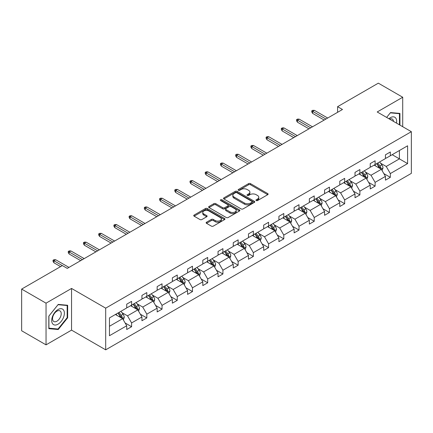 <?xml version="1.0" encoding="UTF-8"?>
<svg xmlns="http://www.w3.org/2000/svg" width="433" height="433" viewBox="0 0 433 433"><rect width="100%" height="100%" fill="white"/><g stroke="black" fill="none" stroke-linecap="round" stroke-linejoin="round"><path stroke-width="0.65" d="M256.212 200.56A0.947 0.547 0 0 0 257.548 200.56L267.724 194.688A1.353 0.779 0 0 0 268.119 194.136A1.353 0.779 0 0 0 267.724 193.583L250.49 183.63A1.353 0.779 0 0 0 248.574 183.63L238.399 189.502A0.947 0.547 0 0 0 238.123 189.892A0.947 0.547 0 0 0 238.399 190.276A0.947 0.547 0 0 0 239.741 190.276L241.057 189.519A4.335 2.501 0 0 1 247.183 189.519L248.623 190.347A4.335 2.501 0 0 1 249.89 192.117A4.335 2.501 0 0 1 248.623 193.887L247.303 194.644A0.947 0.547 0 0 0 247.026 195.034A0.947 0.547 0 0 0 247.303 195.418A0.947 0.547 0 0 0 248.645 195.418L249.96 194.661A4.335 2.501 0 0 1 256.092 194.661L257.527 195.489A4.335 2.501 0 0 1 258.793 197.259A4.335 2.501 0 0 1 257.527 199.028L256.212 199.786A0.947 0.547 0 0 0 255.93 200.176A0.947 0.547 0 0 0 256.212 200.56L256.212 199.786M206.536 222.221A1.353 0.779 0 0 0 206.135 222.773A1.353 0.779 0 0 0 206.536 223.325L211.369 226.118A1.353 0.779 0 0 0 213.285 226.118L224.586 219.596A1.353 0.779 0 0 0 224.981 219.044A1.353 0.779 0 0 0 224.586 218.486L207.347 208.538A1.353 0.779 0 0 0 205.431 208.538L194.13 215.06A1.353 0.779 0 0 0 193.735 215.612A1.353 0.779 0 0 0 194.13 216.164L199.976 219.542A1.353 0.779 0 0 0 201.892 219.542L206.725 216.749A1.353 0.779 0 0 0 207.12 216.197A1.353 0.779 0 0 0 206.725 215.639L203.829 213.967A3.621 2.089 0 0 1 202.768 212.489A3.621 2.089 0 0 1 205.004 210.557A3.621 2.089 0 0 1 208.95 211.012L220.3 217.561A3.621 2.089 0 0 1 221.36 219.044A3.621 2.089 0 0 1 219.125 220.976A3.621 2.089 0 0 1 215.174 220.521L213.285 219.428A1.353 0.779 0 0 0 211.369 219.428L206.536 222.221L206.536 223.325M71.553 288.443L46.039 303.17L21.65 289.087L21.65 330.769L46.039 344.852L71.553 330.125L105.695 349.837L105.695 308.155L71.553 288.443L71.553 330.125M402.717 126.701L402.717 97.246L377.203 111.974L411.35 131.686L105.695 308.155M402.717 97.246L378.328 83.163L337.594 106.68L337.594 112.309M21.65 289.087L62.379 265.575L67.261 268.39L342.476 109.495L337.594 106.68M241.149 208.923A1.353 0.779 0 0 0 243.065 208.923L254.366 202.4A1.353 0.779 0 0 0 254.761 201.848A1.353 0.779 0 0 0 254.366 201.296L237.127 191.343A1.353 0.779 0 0 0 235.216 191.343L223.915 197.865A1.353 0.779 0 0 0 223.52 198.422A1.353 0.779 0 0 0 223.915 198.974L241.149 208.923M220.987 200.766A0.947 0.547 0 0 1 221.95 200.901L221.95 199.775L239.476 209.891A1.353 0.779 0 0 1 239.871 210.443A1.353 0.779 0 0 1 239.476 210.995L228.175 217.523A1.353 0.779 0 0 1 226.259 217.523L209.025 207.569L213.859 204.798L213.859 203.672L209.025 206.465A1.353 0.779 0 0 0 208.625 207.017A1.353 0.779 0 0 0 209.025 207.569L209.025 206.465M213.859 204.798A1.353 0.779 0 0 1 215.775 204.798L215.775 203.672A1.353 0.779 0 0 0 213.859 203.672M215.775 203.672L222.768 207.71A1.353 0.779 0 0 0 224.678 207.71L227.888 205.854A1.353 0.779 0 0 0 228.283 205.302A1.353 0.779 0 0 0 227.888 204.749L220.608 200.549A0.947 0.547 0 0 1 220.332 200.16A0.947 0.547 0 0 1 220.917 199.656A0.947 0.547 0 0 1 221.95 199.775M46.039 303.17L46.039 344.852M109.452 317.93L126.723 307.96L126.723 304.183L131.6 301.368L131.6 305.141L141.943 299.171L141.943 295.398L146.819 292.584L146.819 296.356L157.157 290.386L157.157 286.608L162.039 283.794L162.039 287.566L172.377 281.596L172.377 277.824L177.259 275.009L177.259 278.782L187.597 272.812L187.597 269.039L192.474 266.219L192.474 269.997L202.817 264.022L202.817 260.249L207.694 257.435L207.694 261.207L218.037 255.237L218.037 251.465L222.914 248.645L222.914 252.423L233.257 246.453L233.257 242.675L238.134 239.86L238.134 243.633L248.477 237.663L248.477 233.89L253.354 231.076L253.354 234.848L263.692 228.878L263.692 225.106L268.574 222.286L268.574 226.058L278.912 220.088L278.912 216.316L283.794 213.501L283.794 217.274L294.131 211.304L294.131 207.531L299.008 204.712L299.008 208.489L309.351 202.52L309.351 198.742L314.228 195.927L314.228 199.7L324.571 193.73L324.571 189.957L329.448 187.143L329.448 190.915L339.791 184.945L339.791 181.167L344.668 178.353L344.668 182.125L355.011 176.155L355.011 172.383L359.888 169.568L359.888 173.341L370.231 167.371L370.231 163.598L375.108 160.778L375.108 164.556L385.446 158.581L385.446 154.808L390.328 151.994L390.328 155.766L407.594 145.797L407.594 163.598L390.328 173.568L390.328 177.341L385.446 180.155L385.446 176.383L375.108 182.353L375.108 186.125L370.231 188.945L370.231 185.167L359.888 191.137L359.888 194.915L355.011 197.729L355.011 193.957L344.668 199.927L344.668 203.699L339.791 206.514L339.791 202.741L329.448 208.711L329.448 212.489L324.571 215.304L324.571 211.531L314.228 217.501L314.228 221.274L309.351 224.088L309.351 220.316L299.008 226.286L299.008 230.058L294.131 232.878L294.131 229.1L283.794 235.076L283.794 238.848L278.912 241.663L278.912 237.89L268.574 243.86L268.574 247.633L263.692 250.453L263.692 246.675L253.354 252.645L253.354 256.423L248.477 259.237L248.477 255.465L238.134 261.435L238.134 265.207L233.257 268.022L233.257 264.249L222.914 270.219L222.914 273.992L218.037 276.811L218.037 273.039L207.694 279.009L207.694 282.781L202.817 285.596L202.817 281.823L192.474 287.793L192.474 291.566L187.597 294.386L187.597 290.608L177.259 296.578L177.259 300.356L172.377 303.17L172.377 299.398L162.039 305.368L162.039 309.14L157.157 311.955L157.157 308.182L146.819 314.152L146.819 317.93L141.943 320.745L141.943 316.972L131.6 322.942L131.6 326.715L126.723 329.529L126.723 325.757L109.452 335.727L109.452 317.93M105.695 349.837L411.35 173.368L411.35 131.686M130.625 305.703L137.846 309.871L127.502 315.841L121.857 312.583M127.502 315.841L131.6 322.942M137.846 309.871L141.943 316.972M126.723 307.057L127.502 307.506L131.6 305.141M145.845 296.919L153.06 301.087L142.722 307.057L137.072 303.798M142.722 307.057L146.819 314.152M153.06 301.087L157.157 308.182M141.943 298.272L142.722 298.721L146.819 296.356M161.06 288.129L168.28 292.302L157.942 298.272L152.292 295.008M157.942 298.272L162.039 305.368M168.28 292.302L172.377 299.398M157.157 289.482L157.942 289.931L162.039 287.566M176.28 279.345L183.5 283.512L173.157 289.482L167.511 286.224M173.157 289.482L177.259 296.578M183.5 283.512L187.597 290.608M172.377 280.698L173.157 281.147L177.259 278.782M191.5 270.56L198.72 274.728L188.377 280.698L182.731 277.439M188.377 280.698L192.474 287.793M198.72 274.728L202.817 281.823M187.597 271.908L188.377 272.362L192.474 269.997M206.72 261.77L213.94 265.938L203.597 271.908L197.951 268.649M203.597 271.908L207.694 279.009M213.94 265.938L218.037 273.039M202.817 263.123L203.597 263.573L207.694 261.207M221.94 252.986L229.16 257.153L218.817 263.123L213.171 259.865M218.817 263.123L222.914 270.219M229.16 257.153L233.257 264.249M218.037 254.339L218.817 254.788L222.914 252.423M237.16 244.196L244.38 248.363L234.036 254.339L228.391 251.075M234.036 254.339L238.134 261.435M244.38 248.363L248.477 255.465M233.257 245.549L234.036 245.998L238.134 243.633M252.379 235.411L259.594 239.579L249.256 245.549L243.611 242.291M249.256 245.549L253.354 252.645M259.594 239.579L263.692 246.675M248.477 236.764L249.256 237.214L253.354 234.848M267.594 226.627L274.814 230.794L264.476 236.764L258.826 233.501M264.476 236.764L268.574 243.86M274.814 230.794L278.912 237.89M263.692 227.975L264.476 228.429L268.574 226.058M282.814 217.837L290.034 222.005L279.696 227.975L274.046 224.716M279.696 227.975L283.794 235.076M290.034 222.005L294.131 229.1M278.912 219.19L279.696 219.639L283.794 217.274M298.034 209.052L305.254 213.22L294.911 219.19L289.266 215.932M294.911 219.19L299.008 226.286M305.254 213.22L309.351 220.316M294.131 210.4L294.911 210.855L299.008 208.489M313.254 200.263L320.474 204.43L310.131 210.406L304.486 207.142M310.131 210.406L314.228 217.501M320.474 204.43L324.571 211.531M309.351 201.616L310.131 202.065L314.228 199.7M328.474 191.478L335.694 195.646L325.351 201.616L319.706 198.357M325.351 201.616L329.448 208.711M335.694 195.646L339.791 202.741M324.571 192.831L325.351 193.28L329.448 190.915M343.694 182.688L350.914 186.861L340.571 192.831L334.925 189.567M340.571 192.831L344.668 199.927M350.914 186.861L355.011 193.957M339.791 184.041L340.571 184.49L344.668 182.125M358.914 173.904L366.134 178.071L355.791 184.041L350.145 180.783M355.791 184.041L359.888 191.137M366.134 178.071L370.231 185.167M355.011 175.257L355.791 175.706L359.888 173.341M374.134 165.119L381.349 169.287L371.011 175.257L365.36 171.998M371.011 175.257L375.108 182.353M381.349 169.287L385.446 176.383M370.231 166.467L371.011 166.921L375.108 164.556M392.179 154.695L399.399 158.868L386.231 166.467L380.58 163.209M386.231 166.467L390.328 173.568M407.594 163.598L399.399 158.868L399.399 150.527L407.594 145.797M385.446 157.682L386.231 158.132L390.328 155.766M109.452 326.265L122.626 318.661L115.405 314.493M122.626 318.661L126.723 325.757M383.838 173.595L390.328 177.341M368.618 182.38L375.108 186.125M353.398 191.169L359.888 194.915M338.178 199.954L344.668 203.699M322.964 208.744L329.448 212.489M307.744 217.528L314.228 221.274M292.524 226.313L299.008 230.058M277.304 235.103L283.794 238.848M262.084 243.887L268.574 247.633M246.864 252.677L253.354 256.423M231.644 261.462L238.134 265.207M216.424 270.246L222.914 273.992M201.21 279.036L207.694 282.781M185.99 287.821L192.474 291.566M170.77 296.61L177.259 300.356M155.55 305.395L162.039 309.14M140.33 314.185L146.819 317.93M125.11 322.969L131.6 326.715M399.935 125.099L399.935 113.414L390.523 112.575L386.631 117.413L390.328 112.851L399.448 113.668L399.448 124.818M67.651 317.811L67.651 305.26L58.233 304.415L48.821 316.128L48.821 328.679L58.233 329.524L67.651 317.811L67.164 317.53M256.59 200.696L257.527 200.154A4.335 2.501 0 0 0 258.793 198.384L258.793 197.259M249.89 192.117L249.89 193.242A4.335 2.501 0 0 1 248.623 195.012L247.681 195.554M267.708 194.698L250.49 184.756A1.353 0.779 0 0 0 248.574 184.756L238.778 190.412M254.366 201.296L254.366 202.4L237.127 192.469A1.353 0.779 0 0 0 235.216 192.469L223.931 198.985M251.974 202.233A0.947 0.547 0 0 0 252.25 201.848A0.947 0.547 0 0 0 251.974 201.459L236.84 192.723A0.947 0.547 0 0 0 235.503 192.723L234.112 193.529A4.335 2.501 0 0 0 232.846 195.294A4.335 2.501 0 0 0 234.112 197.064L244.456 203.034A4.335 2.501 0 0 0 250.583 203.034L251.974 202.233L251.974 203.358A0.947 0.547 0 0 0 252.25 202.974L252.25 201.848M232.846 195.294L232.846 196.425A4.335 2.501 0 0 0 234.112 198.19L234.112 197.064M251.974 203.358L250.583 204.165A4.335 2.501 0 0 1 244.456 204.165L234.112 198.19M215.775 204.798L222.768 208.836A1.353 0.779 0 0 0 224.678 208.836L227.888 206.985A1.353 0.779 0 0 0 228.283 206.427L228.283 205.302M221.95 200.901L239.46 211.006M230.02 211.894A3.621 2.089 0 0 0 233.966 212.349A3.621 2.089 0 0 0 236.201 210.416A3.621 2.089 0 0 0 235.141 208.939L231.146 206.628A1.353 0.779 0 0 0 229.23 206.628L226.021 208.484A1.353 0.779 0 0 0 225.625 209.036A1.353 0.779 0 0 0 226.021 209.588L230.02 211.894L230.02 213.02A3.621 2.089 0 0 0 233.966 213.474A3.621 2.089 0 0 0 236.201 211.542L236.201 210.416M225.625 209.036L225.625 210.162A1.353 0.779 0 0 0 226.021 210.714L226.021 209.588M230.02 213.02L226.021 210.714M221.36 219.044L221.36 220.17A3.621 2.089 0 0 1 219.125 222.102A3.621 2.089 0 0 1 215.174 221.647L213.285 220.554A1.353 0.779 0 0 0 211.369 220.554L206.552 223.336M202.768 212.489L202.768 213.615A3.621 2.089 0 0 0 203.829 215.098L203.829 213.967M206.709 216.76L203.829 215.098M224.565 219.607L207.347 209.664A1.353 0.779 0 0 0 205.431 209.664L194.152 216.175M57.243 328.95L58.233 329.524M382.09 170.57L382.989 167.977A3.659 2.111 -120 0 0 381.825 164.865L379.633 161.942M375.703 166.023L374.756 164.756M380.813 168.973L381.013 168.134A3.659 2.111 -120 0 0 379.968 165.936L377.776 163.014M376.862 163.539L379.276 166.759A1.862 1.077 60 0 1 379.611 167.322L381.013 168.134M376.607 163.685L378.799 166.613A3.659 2.111 60 0 1 379.709 168.34M325.935 119.043L312.648 111.373L312.648 113.397L311.771 111.99L311.771 110.864L312.648 111.373L314.407 110.355L327.694 118.03M312.648 113.397L324.182 120.055M311.771 110.864L312.745 110.301L314.407 110.355M366.875 179.354L367.769 176.767A3.659 2.111 -120 0 0 366.605 173.649L364.413 170.726M360.483 174.813L359.536 173.546M365.593 177.763L365.798 176.924A3.659 2.111 -120 0 0 364.748 174.721L362.562 171.798M361.642 172.329L364.056 175.544A1.862 1.077 60 0 1 364.391 176.112L365.798 176.924M361.387 172.475L363.579 175.397A3.659 2.111 60 0 1 364.489 177.124M351.656 188.144L352.549 185.551A3.659 2.111 -120 0 0 351.385 182.439L349.193 179.516M345.263 183.597L344.316 182.331M350.373 186.547L350.578 185.708A3.659 2.111 -120 0 0 349.528 183.511L347.342 180.583M346.422 181.113L348.836 184.334A1.862 1.077 60 0 1 349.171 184.896L350.578 185.708M346.167 181.259L348.359 184.187A3.659 2.111 60 0 1 349.269 185.909M310.715 127.832L297.428 120.157L297.428 122.187L296.551 120.78L296.551 119.649L297.428 120.157L299.187 119.145L312.474 126.815M297.428 122.187L308.962 128.845M296.551 119.649L297.525 119.086L299.187 119.145M295.501 136.617L282.213 128.947L282.213 130.972L281.331 129.564L281.331 128.439L282.213 128.947L283.967 127.93L297.255 135.605M282.213 130.972L293.742 137.629M281.331 128.439L282.311 127.876L283.967 127.93M396.504 123.113A8.969 5.18 120 0 0 388.883 118.718M393.494 121.381A6.138 3.545 120 0 0 392.238 119.032A6.138 3.545 120 0 0 389.581 119.118M398.842 113.316L399.448 113.668M63.532 317.346A8.969 5.18 120 0 0 61.21 308.686A8.969 5.18 120 0 0 52.55 316.366A8.969 5.18 120 0 0 54.867 325.031A8.969 5.18 120 0 0 63.532 317.346M60.647 316.528A6.138 3.545 120 0 0 59.954 310.872A6.138 3.545 120 0 0 53.124 315.857A6.138 3.545 120 0 0 53.816 321.508A6.138 3.545 120 0 0 60.647 316.528M48.918 328.203L48.918 316.041L58.038 304.697L67.164 305.509L67.164 317.67L58.038 329.02L48.821 328.149M66.558 305.162L67.164 305.509M336.436 196.928L337.334 194.341A3.659 2.111 -120 0 0 336.165 191.224L333.973 188.301M330.049 192.387L329.096 191.115M335.153 195.332L335.358 194.493A3.659 2.111 -120 0 0 334.308 192.295L332.122 189.373M331.207 189.903L333.616 193.118A1.862 1.077 60 0 1 333.951 193.686L335.358 194.493M330.953 190.049L333.139 192.972A3.659 2.111 60 0 1 334.054 194.698M280.281 145.401L266.993 137.732L266.993 139.762L266.116 138.349L266.116 137.223L266.993 137.732L268.747 136.72L282.035 144.389M266.993 139.762L278.522 146.419M266.116 137.223L267.091 136.66L268.747 136.72M321.216 205.718L322.114 203.126A3.659 2.111 -120 0 0 320.945 200.014L318.753 197.091M314.829 201.172L313.876 199.905M319.933 204.122L320.139 203.283A3.659 2.111 -120 0 0 319.094 201.08L316.902 198.157M315.987 198.687L318.396 201.902A1.862 1.077 60 0 1 318.737 202.471L320.139 203.283M315.733 198.834L317.919 201.756A3.659 2.111 60 0 1 318.834 203.483M265.061 154.191L251.773 146.516L251.773 148.546L250.896 147.139L250.896 146.013L251.773 146.516L253.527 145.504L266.815 153.174M251.773 148.546L263.302 155.203M250.896 146.013L251.871 145.45L253.527 145.504M305.996 214.503L306.894 211.91A3.659 2.111 -120 0 0 305.725 208.798L303.538 205.875M299.609 209.962L298.656 208.69M304.713 212.906L304.919 212.067A3.659 2.111 -120 0 0 303.874 209.87L301.682 206.947M300.767 207.472L303.176 210.692A1.862 1.077 60 0 1 303.517 211.255L304.919 212.067M300.513 207.624L302.699 210.546A3.659 2.111 60 0 1 303.614 212.273M249.841 162.976L236.553 155.306L236.553 157.331L235.676 155.923L235.676 154.798L236.553 155.306L238.307 154.289L251.595 161.964M236.553 157.331L248.082 163.988M235.676 154.798L236.651 154.235L238.307 154.289M290.776 223.293L291.674 220.7A3.659 2.111 -120 0 0 290.505 217.588L288.318 214.66M284.389 218.746L283.436 217.48M289.493 221.696L289.699 220.857A3.659 2.111 -120 0 0 288.654 218.654L286.462 215.731M285.547 216.262L287.956 219.477A1.862 1.077 60 0 1 288.297 220.045L289.699 220.857M285.293 216.408L287.485 219.331A3.659 2.111 60 0 1 288.394 221.057M234.621 171.766L221.333 164.091L221.333 166.12L220.457 164.713L220.457 163.587L221.333 164.091L223.092 163.079L236.38 170.748M221.333 166.12L232.867 172.778M220.457 163.587L221.431 163.024L223.092 163.079M275.556 232.077L276.454 229.485A3.659 2.111 -120 0 0 275.285 226.372L273.099 223.45M269.169 227.531L268.222 226.264M274.278 230.48L274.479 229.642A3.659 2.111 -120 0 0 273.434 227.444L271.242 224.516M270.327 225.046L272.736 228.267A1.862 1.077 60 0 1 273.077 228.83L274.479 229.642M270.073 225.192L272.265 228.121A3.659 2.111 60 0 1 273.174 229.847M219.401 180.55L206.113 172.881L206.113 174.905L205.237 173.498L205.237 172.372L206.113 172.881L207.872 171.863L221.16 179.538M206.113 174.905L217.647 181.562M205.237 172.372L206.211 171.809L207.872 171.863M260.336 240.862L261.234 238.274A3.659 2.111 -120 0 0 260.071 235.157L257.879 232.234M253.949 236.321L253.002 235.054M259.058 239.27L259.264 238.426A3.659 2.111 -120 0 0 258.214 236.229L256.022 233.306M255.107 233.836L257.521 237.051A1.862 1.077 60 0 1 257.857 237.62L259.264 238.426M254.853 233.982L257.045 236.905A3.659 2.111 60 0 1 257.954 238.632M204.181 189.335L190.893 181.665L190.893 183.695L190.017 182.288L190.017 181.156L190.893 181.665L192.653 180.653L205.94 188.323M190.893 183.695L202.428 190.352M190.017 181.156L190.991 180.593L192.653 180.653M245.121 249.652L246.014 247.059A3.659 2.111 -120 0 0 244.851 243.947L242.659 241.024M238.729 245.105L237.782 243.839M243.839 248.055L244.044 247.216A3.659 2.111 -120 0 0 242.994 245.018L240.808 242.09M239.887 242.621L242.301 245.841A1.862 1.077 60 0 1 242.637 246.404L244.044 247.216M239.633 242.767L241.825 245.69A3.659 2.111 60 0 1 242.734 247.416M229.901 258.436L230.794 255.843A3.659 2.111 -120 0 0 229.631 252.731L227.439 249.809M223.509 253.895L222.562 252.623M228.619 256.839L228.824 256A3.659 2.111 -120 0 0 227.774 253.803L225.588 250.88M224.673 251.405L227.081 254.626A1.862 1.077 60 0 1 227.417 255.194L228.824 256M224.413 251.557L226.605 254.48A3.659 2.111 60 0 1 227.514 256.206M214.681 267.226L215.58 264.633A3.659 2.111 -120 0 0 214.411 261.521L212.219 258.593M208.295 262.679L207.342 261.413M213.399 265.629L213.604 264.79A3.659 2.111 -120 0 0 212.56 262.587L210.368 259.665M209.453 260.195L211.861 263.41A1.862 1.077 60 0 1 212.202 263.978L213.604 264.79M209.199 260.341L211.385 263.264A3.659 2.111 60 0 1 212.3 264.991M199.461 276.01L200.36 273.418A3.659 2.111 -120 0 0 199.191 270.306L196.999 267.383M193.075 271.464L192.122 270.197M198.179 274.414L198.384 273.575A3.659 2.111 -120 0 0 197.34 271.377L195.148 268.455M194.233 268.98L196.642 272.2A1.862 1.077 60 0 1 196.983 272.763L198.384 273.575M193.979 269.126L196.165 272.054A3.659 2.111 60 0 1 197.08 273.78M184.242 284.795L185.14 282.208A3.659 2.111 -120 0 0 183.971 279.09L181.784 276.167M177.855 280.254L176.902 278.987M182.959 283.204L183.164 282.359A3.659 2.111 -120 0 0 182.12 280.162L179.928 277.239M179.013 277.77L181.422 280.985A1.862 1.077 60 0 1 181.763 281.553L183.164 282.359M178.759 277.916L180.951 280.838A3.659 2.111 60 0 1 181.86 282.565M169.022 293.585L169.92 290.992A3.659 2.111 -120 0 0 168.751 287.88L166.564 284.957M162.635 289.038L161.688 287.772M167.744 291.988L167.944 291.149A3.659 2.111 -120 0 0 166.9 288.952L164.708 286.024M163.793 286.554L166.202 289.774A1.862 1.077 60 0 1 166.543 290.337L167.944 291.149M163.539 286.7L165.731 289.623A3.659 2.111 60 0 1 166.64 291.349M188.961 198.125L175.679 190.45L175.679 192.479L174.797 191.072L174.797 189.946L175.679 190.45L177.433 189.438L190.72 197.112M175.679 192.479L187.208 199.137M174.797 189.946L175.776 189.383L177.433 189.438M173.747 206.909L160.459 199.24L160.459 201.269L159.577 199.857L159.577 198.731L160.459 199.24L162.213 198.227L175.5 205.897M160.459 201.269L171.988 207.927M159.577 198.731L160.556 198.168L162.213 198.227M158.527 215.699L145.239 208.024L145.239 210.054L144.362 208.646L144.362 207.521L145.239 208.024L146.993 207.012L160.28 214.681M145.239 210.054L156.768 216.711M144.362 207.521L145.336 206.958L146.993 207.012M143.307 224.483L130.019 216.814L130.019 218.838L129.142 217.431L129.142 216.305L130.019 216.814L131.773 215.796L145.06 223.471M130.019 218.838L141.548 225.496M129.142 216.305L130.117 215.742L131.773 215.796M128.087 233.268L114.799 225.598L114.799 227.628L113.922 226.221L113.922 225.09L114.799 225.598L116.558 224.586L129.84 232.256M114.799 227.628L126.333 234.285M113.922 225.09L114.897 224.527L116.558 224.586M112.867 242.058L99.579 234.388L99.579 236.413L98.702 235.005L98.702 233.88L99.579 234.388L101.338 233.371L114.626 241.046M99.579 236.413L111.113 243.07M98.702 233.88L99.677 233.317L101.338 233.371M153.802 302.369L154.7 299.782A3.659 2.111 -120 0 0 153.536 296.665L151.344 293.742M147.415 297.828L146.468 296.556M152.524 300.773L152.725 299.934A3.659 2.111 -120 0 0 151.68 297.736L149.488 294.813M148.573 295.344L150.987 298.559A1.862 1.077 60 0 1 151.323 299.127L152.725 299.934M148.319 295.49L150.511 298.413A3.659 2.111 60 0 1 151.42 300.139M97.647 250.842L84.359 243.173L84.359 245.202L83.482 243.79L83.482 242.664L84.359 243.173L86.118 242.161L99.406 249.83M84.359 245.202L95.893 251.86M83.482 242.664L84.457 242.101L86.118 242.161M138.587 311.159L139.48 308.567A3.659 2.111 -120 0 0 138.316 305.454L136.124 302.532M132.195 306.613L131.248 305.346M137.304 309.563L137.51 308.724A3.659 2.111 -120 0 0 136.46 306.521L134.273 303.598M133.353 304.128L135.767 307.343A1.862 1.077 60 0 1 136.103 307.912L137.51 308.724M133.099 304.275L135.291 307.197A3.659 2.111 60 0 1 136.2 308.924M82.427 259.632L69.139 251.957L69.139 253.987L68.262 252.58L68.262 251.454L69.139 251.957L70.898 250.945L84.186 258.615M69.139 253.987L80.673 260.644M68.262 251.454L69.237 250.891L70.898 250.945M123.367 319.944L124.26 317.351A3.659 2.111 -120 0 0 123.096 314.239L120.904 311.316M116.975 315.397L116.028 314.131M122.084 318.347L122.29 317.508A3.659 2.111 -120 0 0 121.24 315.311L119.053 312.388M118.133 312.913L120.547 316.133A1.862 1.077 60 0 1 120.883 316.696L122.29 317.508M117.879 313.064L120.071 315.987A3.659 2.111 60 0 1 120.98 317.714M62.33 265.602L53.925 260.747L53.925 262.771L53.043 261.364L53.043 260.238L53.925 260.747L55.678 259.73L68.966 267.405M53.925 262.771L60.577 266.614M53.043 260.238L54.022 259.676L55.678 259.73M257.527 200.154L257.527 199.028M247.303 195.418L247.303 194.644M248.623 195.012L248.623 193.887M238.399 190.276L238.399 189.502M248.574 184.756L248.574 183.63M250.49 184.756L250.49 183.63M267.724 194.688L267.724 193.583M223.915 198.974L223.915 197.865M235.216 192.469L235.216 191.343M237.127 192.469L237.127 191.343M244.456 204.165L244.456 203.034M250.583 204.165L250.583 203.034M222.768 208.836L222.768 207.71M224.678 208.836L224.678 207.71M227.888 206.985L227.888 205.854M239.476 210.995L239.476 209.891M211.369 220.554L211.369 219.428M213.285 220.554L213.285 219.428M215.174 221.647L215.174 220.521M206.725 216.749L206.725 215.639M194.13 216.164L194.13 215.06M205.431 209.664L205.431 208.538M207.347 209.664L207.347 208.538M224.586 219.596L224.586 218.486M381.089 169.135L382.967 168.047M379.968 165.936L381.825 164.865M377.76 167.214L378.799 166.613M365.869 177.92L367.747 176.837M364.748 174.721L366.605 173.649M362.54 175.998L363.579 175.397M350.649 186.704L352.527 185.622M349.528 183.511L351.385 182.439M347.32 184.783L348.359 184.187M335.429 195.494L337.307 194.412M334.308 192.295L336.165 191.224M332.1 193.573L333.139 192.972M320.209 204.279L322.087 203.196M319.094 201.08L320.945 200.014M316.88 202.357L317.919 201.756M304.989 213.068L306.867 211.981M303.874 209.87L305.725 208.798M301.66 211.147L302.699 210.546M289.774 221.853L291.647 220.77M288.654 218.654L290.505 217.588M286.44 219.932L287.485 219.331M274.554 230.643L276.433 229.555M273.434 227.444L275.285 226.372M271.226 228.716L272.265 228.121M259.335 239.427L261.213 238.345M258.214 236.229L260.071 235.157M256.006 237.506L257.045 236.905M244.115 248.212L245.993 247.129M242.994 245.018L244.851 243.947M240.786 246.29L241.825 245.69M228.895 257.002L230.773 255.914M227.774 253.803L229.631 252.731M225.566 255.08L226.605 254.48M213.675 265.786L215.553 264.704M212.56 262.587L214.411 261.521M210.346 263.865L211.385 263.264M198.455 274.576L200.333 273.488M197.34 271.377L199.191 270.306M195.126 272.655L196.165 272.054M183.235 283.361L185.113 282.278M182.12 280.162L183.971 279.09M179.906 281.439L180.951 280.838M168.02 292.145L169.898 291.063M166.9 288.952L168.751 287.88M164.692 290.224L165.731 289.623M152.8 300.935L154.678 299.853M151.68 297.736L153.536 296.665M149.472 299.014L150.511 298.413M137.58 309.719L139.458 308.637M136.46 306.521L138.316 305.454M134.252 307.798L135.291 307.197M122.36 318.509L124.239 317.421M121.24 315.311L123.096 314.239M119.032 316.588L120.071 315.987"/></g></svg>
